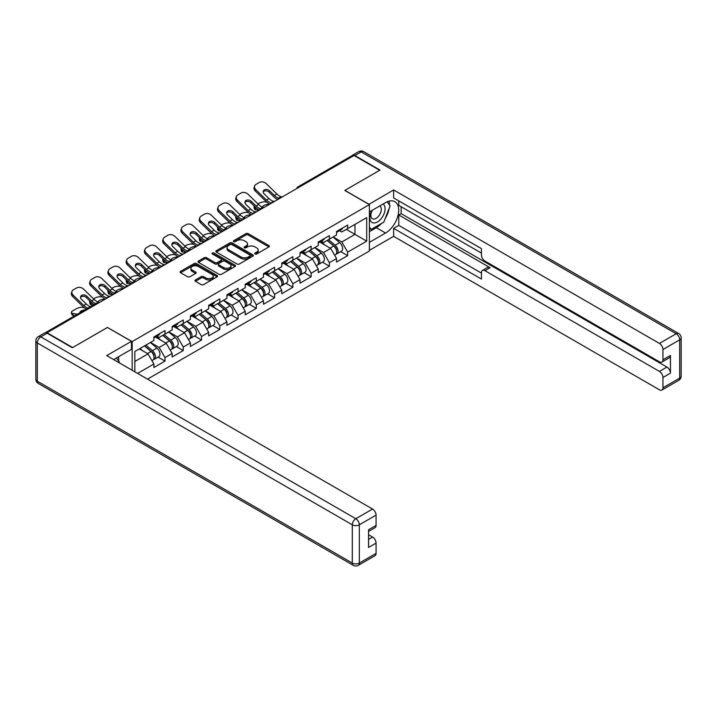 <?xml version="1.0" encoding="UTF-8"?>
<svg xmlns="http://www.w3.org/2000/svg" width="717" height="717" viewBox="0 0 717 717"><rect width="100%" height="100%" fill="white"/><g stroke="black" fill="none" stroke-linecap="round" stroke-linejoin="round"><path stroke-width="1.08" d="M255.082 253.97A1.138 0.654 0 0 0 256.686 253.97L268.902 246.917A1.622 0.941 0 0 0 269.377 246.254A1.622 0.941 0 0 0 268.902 245.59L248.207 233.643A1.622 0.941 0 0 0 245.913 233.643L233.697 240.697A1.138 0.654 0 0 0 233.366 241.163A1.138 0.654 0 0 0 233.697 241.629A1.138 0.654 0 0 0 235.31 241.629L236.888 240.715A5.198 3.002 0 0 1 244.246 240.715L245.967 241.71A5.198 3.002 0 0 1 247.49 243.834A5.198 3.002 0 0 1 245.967 245.958L244.389 246.872A1.138 0.654 0 0 0 244.058 247.329A1.138 0.654 0 0 0 244.389 247.795A1.138 0.654 0 0 0 246.003 247.795L247.58 246.881A5.198 3.002 0 0 1 254.938 246.881L256.659 247.876A5.198 3.002 0 0 1 258.183 250A5.198 3.002 0 0 1 256.659 252.124L255.082 253.038A1.138 0.654 0 0 0 254.741 253.504A1.138 0.654 0 0 0 255.082 253.97L255.082 253.038M195.454 279.962A1.622 0.941 0 0 0 194.979 280.625A1.622 0.941 0 0 0 195.454 281.288L201.262 284.64A1.622 0.941 0 0 0 203.556 284.64L217.117 276.816A1.622 0.941 0 0 0 217.601 276.153A1.622 0.941 0 0 0 217.117 275.489L196.431 263.542A1.622 0.941 0 0 0 194.137 263.542L180.567 271.367A1.622 0.941 0 0 0 180.092 272.039A1.622 0.941 0 0 0 180.567 272.702L187.585 276.744A1.622 0.941 0 0 0 189.88 276.744L195.687 273.392A1.622 0.941 0 0 0 196.162 272.729A1.622 0.941 0 0 0 195.687 272.066L192.21 270.058A4.347 2.509 0 0 1 190.937 268.283A4.347 2.509 0 0 1 193.617 265.962A4.347 2.509 0 0 1 198.358 266.509L211.981 274.378A4.347 2.509 0 0 1 213.254 276.153A4.347 2.509 0 0 1 210.565 278.465A4.347 2.509 0 0 1 205.824 277.927L203.556 276.61A1.622 0.941 0 0 0 201.262 276.61L195.454 279.962L195.454 281.288L201.262 277.963L201.262 276.61M107.559 327.4L72.668 347.548L47.026 332.742L354.055 155.481L379.696 170.287L344.796 190.435L369.389 204.632L132.152 341.597L107.559 327.535M237.004 264.008A1.622 0.941 0 0 0 239.299 264.008L252.868 256.175A1.622 0.941 0 0 0 253.343 255.512A1.622 0.941 0 0 0 252.868 254.849L232.174 242.902A1.622 0.941 0 0 0 229.879 242.902L216.319 250.735A1.622 0.941 0 0 0 215.844 251.398A1.622 0.941 0 0 0 216.319 252.061L237.004 264.008M212.806 254.212A1.138 0.654 0 0 1 213.962 254.374L213.962 253.02L234.997 265.165A1.622 0.941 0 0 1 235.472 265.828A1.622 0.941 0 0 1 234.997 266.491L221.428 274.324A1.622 0.941 0 0 1 219.133 274.324L198.439 262.377L198.439 261.051A1.622 0.941 0 0 0 197.964 261.714A1.622 0.941 0 0 0 198.439 262.377M198.439 261.051L204.246 257.699A1.622 0.941 0 0 1 206.55 257.699L214.939 262.547A1.622 0.941 0 0 0 217.233 262.547L221.087 260.325A1.622 0.941 0 0 0 221.562 259.662A1.622 0.941 0 0 0 221.087 258.998L212.349 253.952A1.138 0.654 0 0 1 212.017 253.486A1.138 0.654 0 0 1 212.716 252.877A1.138 0.654 0 0 1 213.962 253.02M132.152 370.259L132.152 341.597M147.496 379.123L369.389 251.013L369.389 204.632M158.054 357.093L165 361.099L165 357.586L159.147 347.449L150.48 342.448M165 361.099L153.877 367.525L153.877 364.012L137.601 373.405M134.85 371.818L134.85 351.473L153.877 340.485L153.877 336.972L165 330.546L165 334.059L172.143 329.937L172.143 326.423L183.265 319.997L183.265 323.51L190.408 319.388L190.408 315.874L201.531 309.448L201.531 312.97L208.674 308.848L208.674 305.325L219.796 298.908L219.796 302.422L226.939 298.299L226.939 294.786L238.071 288.359L238.071 291.873L245.205 287.75L245.205 284.237L256.336 277.811L256.336 281.333L263.48 277.201L263.48 273.688L274.602 267.271L274.602 270.784L281.745 266.661L281.745 263.139L292.868 256.722L292.868 260.235L300.011 256.112L300.011 252.599L311.133 246.173L311.133 249.686L318.276 245.564L318.276 242.05L329.399 235.624L329.399 239.146L336.542 235.024L336.542 231.501L347.664 225.084L347.664 228.598L366.701 217.609L366.701 241.136L347.664 252.124L341.812 241.988L333.145 236.977M340.718 251.631L347.664 255.637L347.664 252.124M347.664 255.637L336.542 262.063L336.542 258.55L329.399 262.673L323.546 252.527L314.88 247.526M322.453 262.171L329.399 266.186L329.399 262.673M329.399 266.186L318.276 272.612L318.276 269.09L311.133 273.213L305.281 263.076L296.614 258.075M304.187 272.72L311.133 276.735L311.133 273.213M311.133 276.735L300.011 283.152L300.011 279.639L292.868 283.762L287.015 273.625L278.348 268.615M285.922 283.269L292.868 287.275L292.868 283.762M292.868 287.275L281.745 293.701L281.745 290.188L274.602 294.311L268.75 284.165L260.083 279.164M267.656 293.818L274.602 297.824L274.602 294.311M274.602 297.824L263.48 304.25L263.48 300.728L256.336 304.859L250.475 294.714L241.817 289.713M249.391 304.358L256.336 308.373L256.336 304.859M256.336 308.373L245.205 314.79L245.205 311.277L238.071 315.399L232.209 305.263L223.543 300.262M231.116 314.906L238.071 318.922L238.071 315.399M238.071 318.922L226.939 325.339L226.939 321.825L219.796 325.948L213.944 315.812L205.277 310.802M212.85 325.455L219.796 329.462L219.796 325.948M219.796 329.462L208.674 335.888L208.674 332.374L201.531 336.497L195.678 326.352L187.012 321.35M194.585 335.995L201.531 340.01L201.531 336.497M201.531 340.01L190.408 346.436L190.408 342.914L183.265 347.037L177.413 336.9L168.746 331.899M176.319 346.544L183.265 350.559L183.265 347.037M183.265 350.559L172.143 356.976L172.143 353.463L165 357.586M156.88 336.139L159.147 337.438L165 334.059M159.147 347.449L166.29 343.326L155.356 337.017M172.143 353.463L166.29 343.326M175.145 325.59L177.413 326.898L183.265 323.51M177.413 336.9L184.556 332.778L173.622 326.468M190.408 342.914L184.556 332.778M193.411 315.041L195.678 316.349L201.531 312.97M195.678 326.352L202.821 322.229L191.896 315.919M208.674 332.374L202.821 322.229M211.685 304.492L213.944 305.8L219.796 302.422M213.944 315.812L221.087 311.68L210.162 305.37M226.939 321.825L221.087 311.68M229.951 293.952L232.209 295.252L238.071 291.873M232.209 305.263L239.353 301.14L228.427 294.83M245.205 311.277L239.353 301.14M248.216 283.403L250.475 284.712L256.336 281.333M250.475 294.714L257.618 290.591L246.693 284.282M263.48 300.728L257.618 290.591M266.482 272.854L268.75 274.163L274.602 270.784M268.75 284.165L275.893 280.042L264.958 273.733M281.745 290.188L275.893 280.042M284.748 262.305L287.015 263.614L292.868 260.235M287.015 273.625L294.158 269.502L283.224 263.193M300.011 279.639L294.158 269.502M303.013 251.766L305.281 253.074L311.133 249.686M305.281 263.076L312.424 258.954L301.49 252.644M318.276 269.09L312.424 258.954M321.279 241.217L323.546 242.525L329.399 239.146M323.546 252.527L330.689 248.405L319.764 242.095M336.542 258.55L330.689 248.405M352.298 156.494L299.249 187.119M298.505 187.549A2.483 1.434 120 0 1 299.132 187.056A2.483 1.434 60 0 0 297.887 186.931L350.936 156.306A2.483 1.434 60 0 1 352.172 156.431M339.553 230.668L341.812 231.976L347.664 228.598M341.812 241.988L354.987 234.378L354.987 224.376L366.701 217.609M346.32 229.377L366.701 241.136M134.85 361.476L148.016 353.866L139.358 348.865M153.877 364.012L148.016 353.866M255.53 254.132L256.659 253.477A5.198 3.002 0 0 0 258.183 251.353L258.183 250M247.49 243.834L247.49 245.187A5.198 3.002 0 0 1 245.967 247.311L244.847 247.957M268.875 246.926L248.207 234.997A1.622 0.941 0 0 0 245.913 234.997L234.154 241.79M252.841 256.184L232.174 244.255A1.622 0.941 0 0 0 229.879 244.255L216.337 252.07M249.991 255.978A1.138 0.654 0 0 0 250.323 255.512A1.138 0.654 0 0 0 249.991 255.046L231.833 244.56A1.138 0.654 0 0 0 230.22 244.56L228.553 245.528A5.198 3.002 0 0 0 227.029 247.652A5.198 3.002 0 0 0 228.553 249.767L240.966 256.937A5.198 3.002 0 0 0 248.324 256.937L249.991 255.978L249.991 257.331A1.138 0.654 0 0 0 250.323 256.865L250.323 255.512M227.029 247.652L227.029 248.996A5.198 3.002 0 0 0 228.553 251.12L228.553 249.767M249.991 257.331L248.324 258.29A5.198 3.002 0 0 1 240.966 258.29L228.553 251.12M198.466 262.395L204.246 259.052L204.246 257.699M221.562 259.662L221.562 261.015A1.622 0.941 0 0 1 221.087 261.678L217.233 263.901A1.622 0.941 0 0 1 214.939 263.901L206.55 259.052A1.622 0.941 0 0 0 204.246 259.052M213.962 254.374L234.97 266.509M223.641 267.575A4.347 2.509 0 0 0 228.382 268.113A4.347 2.509 0 0 0 231.062 265.801A4.347 2.509 0 0 0 229.79 264.017L224.995 261.248A1.622 0.941 0 0 0 222.691 261.248L218.846 263.471A1.622 0.941 0 0 0 218.371 264.134A1.622 0.941 0 0 0 218.846 264.797L223.641 267.575L223.641 268.92A4.347 2.509 0 0 0 228.382 269.467A4.347 2.509 0 0 0 231.062 267.145L231.062 265.801M218.371 264.134L218.371 265.487A1.622 0.941 0 0 0 218.846 266.15L218.846 264.797M223.641 268.92L218.846 266.15M213.254 276.153L213.254 277.497A4.347 2.509 0 0 1 210.565 279.818A4.347 2.509 0 0 1 205.824 279.272L203.556 277.963A1.622 0.941 0 0 0 201.262 277.963M190.937 268.283L190.937 269.637A4.347 2.509 0 0 0 192.21 271.411L192.21 270.058M195.66 273.41L192.21 271.411M217.117 275.489L217.117 276.816L196.431 264.896A1.622 0.941 0 0 0 194.137 264.896L180.594 272.711M266.715 202.086L265.747 201.916A4.965 1.784 -14.2 0 0 258.909 203.341L257.941 203.897M254.365 206.182A4.965 1.784 -14.2 0 0 254.024 207.123A4.965 1.784 -14.2 0 0 255.324 207.93L255.817 209.875L258.873 210.431M256.417 208.127L255.324 207.93M263.067 207.33A3.809 1.362 165.8 0 1 262.709 206.917A3.809 1.362 165.8 0 1 263.856 205.519A3.809 1.362 165.8 0 1 269.099 204.426L269.117 204.515M255.817 209.875A4.965 1.784 165.8 0 1 254.517 209.068L254.024 207.123M335.153 247.06L334.328 246.585M336.201 254.024A5.467 3.155 -120 0 0 336.99 253.782A5.467 3.155 -120 0 0 337.976 249.964A5.467 3.155 -120 0 0 335.126 245.205L328.538 239.639M336.99 253.782L341.498 251.174A5.467 3.155 -120 0 0 342.484 247.356A5.467 3.155 -120 0 0 339.634 242.597L333.047 237.04M327.266 240.374L334.785 246.72A3.316 1.909 60 0 1 336.578 250.798M334.597 255.162L335.592 254.589A5.467 3.155 -120 0 0 336.569 250.771A5.467 3.155 -120 0 0 333.728 246.012L327.131 240.455M325.231 245.259L320.786 241.504M274.799 201.235A3.809 1.479 167.4 0 1 273.939 201.298L272.693 201.092A11.096 6.408 -120 0 1 271.501 200.509A11.096 6.408 -120 0 1 268.947 198.546L264.206 193.922A3.809 2.796 -160.3 0 1 263.309 191.081A3.809 2.796 -160.3 0 1 264.349 189.888A3.809 2.796 -160.3 0 1 269.592 190.812L274.333 195.436A11.096 6.408 -120 0 0 276.887 197.399A11.096 6.408 -120 0 0 278.079 197.982L278.895 198.439M269.771 204.139A13.247 7.645 60 0 1 268.983 203.718A13.247 7.645 60 0 1 265.935 201.378L255.324 191.036A4.965 3.648 -160.3 0 1 254.159 187.334L254.652 185.954A4.965 3.648 19.7 0 1 256.005 184.394L259.402 182.441A4.965 3.648 19.7 0 1 266.24 183.642L276.852 193.984A11.096 6.408 -120 0 0 279.406 195.947A11.096 6.408 -120 0 0 281.629 196.861L282.166 196.987M277.676 199.577A13.247 7.645 60 0 1 276.887 199.156A13.247 7.645 60 0 1 273.84 196.816L269.099 192.192A3.809 2.796 19.7 0 0 263.856 191.269A3.809 2.796 19.7 0 0 263.193 191.815M254.652 185.954A4.965 3.648 19.7 0 0 255.817 189.664L266.428 199.998A11.096 6.408 -120 0 0 268.983 201.961A11.096 6.408 -120 0 0 271.214 202.875L271.743 203.001M338.012 230.659A5.467 3.155 60 0 1 336.99 232.147A5.467 3.155 60 0 1 336.542 232.335M342.52 228.051A5.467 3.155 60 0 1 341.498 229.548L336.99 232.147M371.818 210.529A10.764 6.211 120 0 0 371.558 222.091A10.764 6.211 120 0 0 381.274 218.56A10.764 6.211 120 0 0 383.129 204.004M372.419 210.18A7.367 4.257 120 0 0 372.401 218.73A7.367 4.257 120 0 0 378.693 216.059A7.367 4.257 120 0 0 379.768 205.967A7.367 4.257 120 0 0 379.741 205.958M387.234 201.755L390.111 205.851L383.792 222.145L371.146 229.44L369.389 226.939M369.389 228.427L371.146 229.44M116.441 357.971L119.389 362.157L119.147 362.757M368.923 204.363L393.633 189.96L659.434 343.425L676.185 333.755L361.189 151.896L354.87 155.553L380.046 170.081L344.913 190.364L368.923 204.228M369.389 211.936L385.549 202.606A18.633 10.755 120 0 1 394.861 201.683A18.633 10.755 120 0 1 397.72 216.606A18.633 10.755 120 0 1 385.549 233.025L369.389 242.355M369.389 250.332L393.633 236.341L393.633 228.365L481.448 279.065L481.448 272.711A4.965 2.868 -120 0 1 482.478 270.434A4.965 2.868 -120 0 1 484.961 270.685L659.434 371.415L666.935 367.086A4.965 2.868 60 0 1 670.449 373.172L670.449 355.462A4.965 2.868 60 0 1 669.418 357.729L661.925 362.058A4.965 2.868 -120 0 0 662.947 359.782L662.947 349.511A4.965 2.868 -120 0 0 659.434 343.425M401.126 206.729L401.126 213.621L398.777 214.975L398.777 225.389L393.633 228.365M398.777 200.912L398.777 205.376L481.448 253.101M661.925 362.058A4.965 2.868 -120 0 1 659.434 361.816L484.961 261.078A4.965 2.868 -120 0 1 481.448 255.001L481.448 248.638L393.633 197.937L393.633 189.96M393.633 236.341L659.434 389.797A4.965 2.868 -120 0 0 661.925 390.048A4.965 2.868 -120 0 0 662.947 387.772L662.947 377.5A4.965 2.868 -120 0 0 659.434 371.415M354.87 155.553A4.965 2.868 -120 0 0 352.388 155.302A4.965 2.868 -120 0 0 351.608 156.207M398.777 214.975L490.114 267.71L484.961 270.685M401.126 213.621L666.935 367.086M398.777 225.389L481.448 273.114M482.478 270.434L487.632 267.459A4.965 2.868 60 0 1 490.114 267.71M369.389 231.672L376.3 227.683A18.633 10.755 120 0 0 381.462 223.489M385.163 218.613A18.633 10.755 120 0 0 389.17 208.28M389.474 204.937A18.633 10.755 120 0 0 389.008 201.136M369.389 229.512L370.33 228.965M47.143 333.217L40.815 336.865A4.965 2.868 -120 0 0 38.333 336.623L44.66 332.966A4.965 2.868 60 0 1 47.143 333.217L72.318 347.754L107.442 327.472L131.453 341.328L131.453 349.304L114.819 358.903A18.633 10.755 120 0 0 113.698 359.611M131.453 341.328L106.743 355.596L372.553 509.052A4.965 2.868 60 0 1 376.067 515.138L376.067 525.418A4.965 2.868 60 0 1 375.036 527.694L368.574 531.422M118.69 361.162L118.69 356.672M368.574 539.345L372.553 537.042A4.965 2.868 60 0 1 376.067 543.127L376.067 553.407A4.965 2.868 60 0 1 375.036 555.675L358.294 565.346A4.965 2.868 -120 0 0 359.316 563.069L376.067 553.407M376.067 525.418L368.574 529.746L368.574 547.456L376.067 543.127M372.553 537.042L368.574 534.748M248.449 212.635L247.482 212.456A4.965 1.784 -14.2 0 0 240.643 213.89L239.675 214.446M236.099 216.731A4.965 1.784 -14.2 0 0 235.75 217.672A4.965 1.784 -14.2 0 0 237.058 218.479L237.551 220.424L240.607 220.979M238.152 218.676L237.058 218.479M244.802 217.869A3.809 1.362 165.8 0 1 244.443 217.466A3.809 1.362 165.8 0 1 245.59 216.068A3.809 1.362 165.8 0 1 250.833 214.975L250.851 215.064M237.551 220.424A4.965 1.784 165.8 0 1 236.252 219.617L235.75 217.672M316.887 257.609L316.063 257.134M317.936 264.573A5.467 3.155 -120 0 0 318.724 264.331A5.467 3.155 -120 0 0 319.71 260.504A5.467 3.155 -120 0 0 316.86 255.745L310.273 250.188M318.724 264.331L323.233 261.723A5.467 3.155 -120 0 0 324.218 257.905A5.467 3.155 -120 0 0 321.368 253.146L314.781 247.589M309 250.923L316.52 257.26A3.316 1.909 60 0 1 318.312 261.346M316.322 265.711L317.317 265.138A5.467 3.155 -120 0 0 318.303 261.32A5.467 3.155 -120 0 0 315.453 256.561L308.866 250.995M306.966 255.799L302.52 252.052M230.184 223.184L229.207 223.005A4.965 1.784 -14.2 0 0 222.378 224.43L221.41 224.995M217.834 227.28A4.965 1.784 -14.2 0 0 217.484 228.221A4.965 1.784 -14.2 0 0 218.793 229.019L219.285 230.973L222.342 231.528M219.886 229.225L218.793 229.019M226.536 228.418A3.809 1.362 165.8 0 1 226.178 228.015A3.809 1.362 165.8 0 1 227.325 226.617A3.809 1.362 165.8 0 1 232.559 225.523L232.586 225.613M219.285 230.973A4.965 1.784 165.8 0 1 217.977 230.166L217.484 228.221M298.622 268.149L297.797 267.683M299.661 275.122A5.467 3.155 -120 0 0 300.459 274.871A5.467 3.155 -120 0 0 301.445 271.053A5.467 3.155 -120 0 0 298.595 266.294L292.007 260.737M300.459 274.871L304.967 272.272A5.467 3.155 -120 0 0 305.953 268.454A5.467 3.155 -120 0 0 303.103 263.695L296.515 258.129M290.735 261.463L298.254 267.808A3.316 1.909 60 0 1 300.038 271.886M298.057 276.26L299.052 275.687A5.467 3.155 -120 0 0 300.038 271.868A5.467 3.155 -120 0 0 297.188 267.109L290.6 261.544M288.7 266.348L284.255 262.592M211.909 233.724L210.941 233.554A4.965 1.784 -14.2 0 0 204.112 234.979L203.144 235.535M199.568 237.82A4.965 1.784 -14.2 0 0 199.218 238.761A4.965 1.784 -14.2 0 0 200.518 239.568L201.02 241.521L204.076 242.068M201.611 239.765L200.518 239.568M208.271 238.967A3.809 1.362 165.8 0 1 207.912 238.564A3.809 1.362 165.8 0 1 209.059 237.166A3.809 1.362 165.8 0 1 214.293 236.063L214.32 236.153M201.02 241.521A4.965 1.784 165.8 0 1 199.711 240.715L199.218 238.761M280.347 278.698L279.531 278.223M281.396 285.662A5.467 3.155 -120 0 0 282.193 285.42A5.467 3.155 -120 0 0 283.17 281.602A5.467 3.155 -120 0 0 280.329 276.843L273.742 271.277M282.193 285.42L286.701 282.821A5.467 3.155 -120 0 0 287.678 279.003A5.467 3.155 -120 0 0 284.837 274.235L278.25 268.678M272.469 272.012L279.988 278.357A3.316 1.909 60 0 1 281.772 282.435M279.791 286.809L280.786 286.226A5.467 3.155 -120 0 0 281.772 282.408A5.467 3.155 -120 0 0 278.922 277.649L272.335 272.093M270.434 276.896L265.989 273.141M193.644 244.273L192.676 244.103A4.965 1.784 -14.2 0 0 185.837 245.528L184.869 246.083M181.302 248.369A4.965 1.784 -14.2 0 0 180.953 249.31A4.965 1.784 -14.2 0 0 182.252 250.116L182.745 252.061L185.811 252.617M183.346 250.314L182.252 250.116M189.996 249.516A3.809 1.362 165.8 0 1 189.647 249.104A3.809 1.362 165.8 0 1 190.785 247.706A3.809 1.362 165.8 0 1 196.028 246.612L196.055 246.702M182.745 252.061A4.965 1.784 165.8 0 1 181.446 251.255L180.953 249.31M262.081 289.247L261.266 288.772M263.13 296.211A5.467 3.155 -120 0 0 263.928 295.969A5.467 3.155 -120 0 0 264.905 292.151A5.467 3.155 -120 0 0 262.063 287.383L255.467 281.826M263.928 295.969L268.436 293.361A5.467 3.155 -120 0 0 269.413 289.543A5.467 3.155 -120 0 0 266.572 284.783L259.975 279.227M254.203 282.561L261.723 288.906A3.316 1.909 60 0 1 263.506 292.984M261.526 297.349L262.521 296.775A5.467 3.155 -120 0 0 263.506 292.957A5.467 3.155 -120 0 0 260.656 288.198L254.069 282.641M252.169 287.445L247.715 283.69M175.378 254.822L174.41 254.643A4.965 1.784 -14.2 0 0 167.572 256.077L166.604 256.632M163.037 258.918A4.965 1.784 -14.2 0 0 162.687 259.859A4.965 1.784 -14.2 0 0 163.987 260.665L164.48 262.61L167.536 263.166M165.08 260.863L163.987 260.665M171.73 260.056A3.809 1.362 165.8 0 1 171.381 259.653A3.809 1.362 165.8 0 1 172.519 258.254A3.809 1.362 165.8 0 1 177.762 257.161L177.78 257.251M164.48 262.61A4.965 1.784 165.8 0 1 163.18 261.804L162.687 259.859M243.816 299.796L243 299.321M244.864 306.759A5.467 3.155 -120 0 0 245.662 306.509A5.467 3.155 -120 0 0 246.639 302.691A5.467 3.155 -120 0 0 243.798 297.931L237.202 292.375M245.662 306.509L250.17 303.909A5.467 3.155 -120 0 0 251.147 300.091A5.467 3.155 -120 0 0 248.306 295.332L241.71 289.767M235.938 293.11L243.448 299.446A3.316 1.909 60 0 1 245.241 303.533M243.26 307.898L244.255 307.324A5.467 3.155 -120 0 0 245.232 303.506A5.467 3.155 -120 0 0 242.391 298.747L235.803 293.181M233.894 297.985L229.449 294.239M256.534 211.784A3.809 1.479 167.4 0 1 255.673 211.847L254.427 211.64A11.096 6.408 -120 0 1 253.226 211.058A11.096 6.408 -120 0 1 250.681 209.095L245.94 204.47A3.809 2.796 -160.3 0 1 245.044 201.629A3.809 2.796 -160.3 0 1 246.083 200.437A3.809 2.796 -160.3 0 1 251.326 201.36L256.068 205.985A11.096 6.408 -120 0 0 258.613 207.948A11.096 6.408 -120 0 0 259.814 208.53L260.63 208.979M251.506 214.688A13.247 7.645 60 0 1 250.717 214.266A13.247 7.645 60 0 1 247.67 211.918L237.058 201.585A4.965 3.648 -160.3 0 1 235.893 197.883L236.386 196.503A4.965 3.648 19.7 0 1 237.739 194.943L241.136 192.981A4.965 3.648 19.7 0 1 247.974 194.19L258.586 204.524A11.096 6.408 -120 0 0 261.131 206.487A11.096 6.408 -120 0 0 263.363 207.401L263.901 207.527M259.411 210.126A13.247 7.645 60 0 1 258.613 209.705A13.247 7.645 60 0 1 255.575 207.356L250.833 202.741A3.809 2.796 19.7 0 0 245.59 201.809A3.809 2.796 19.7 0 0 244.927 202.364M236.386 196.503A4.965 3.648 19.7 0 0 237.551 200.204L248.163 210.547A11.096 6.408 -120 0 0 250.717 212.51A11.096 6.408 -120 0 0 252.94 213.424L253.477 213.549M319.746 241.208A5.467 3.155 60 0 1 318.724 242.696A5.467 3.155 60 0 1 318.276 242.875M324.254 238.6A5.467 3.155 60 0 1 323.233 240.087L318.724 242.696M238.268 222.333A3.809 1.479 167.4 0 1 237.408 222.387L236.162 222.189A11.096 6.408 -120 0 1 234.961 221.598A11.096 6.408 -120 0 1 232.416 219.635L227.674 215.019A3.809 2.796 -160.3 0 1 226.778 212.178A3.809 2.796 -160.3 0 1 227.818 210.986A3.809 2.796 -160.3 0 1 233.061 211.909L237.802 216.525A11.096 6.408 -120 0 0 240.347 218.488A11.096 6.408 -120 0 0 241.548 219.079L242.364 219.527M233.24 225.228A13.247 7.645 60 0 1 232.442 224.815A13.247 7.645 60 0 1 229.404 222.467L218.793 212.133A4.965 3.648 -160.3 0 1 217.627 208.423L218.12 207.052A4.965 3.648 19.7 0 1 219.474 205.492L222.87 203.529A4.965 3.648 19.7 0 1 229.709 204.739L240.32 215.073A11.096 6.408 -120 0 0 242.866 217.036A11.096 6.408 -120 0 0 245.097 217.95L245.635 218.076M241.145 220.666A13.247 7.645 60 0 1 240.347 220.244A13.247 7.645 60 0 1 237.309 217.905L232.559 213.281A3.809 2.796 19.7 0 0 227.325 212.357A3.809 2.796 19.7 0 0 226.662 212.913M218.12 207.052A4.965 3.648 19.7 0 0 219.285 210.753L229.897 221.096A11.096 6.408 -120 0 0 232.442 223.05A11.096 6.408 -120 0 0 234.674 223.964L235.212 224.089M301.481 251.748A5.467 3.155 60 0 1 300.459 253.235A5.467 3.155 60 0 1 300.011 253.424M305.989 249.149A5.467 3.155 60 0 1 304.967 250.636L300.459 253.235M219.994 232.873A3.809 1.479 167.4 0 1 219.142 232.935L217.896 232.729A11.096 6.408 -120 0 1 216.695 232.147A11.096 6.408 -120 0 1 214.15 230.184L209.4 225.568A3.809 2.796 -160.3 0 1 208.513 222.718A3.809 2.796 -160.3 0 1 209.552 221.526A3.809 2.796 -160.3 0 1 214.786 222.458L219.536 227.074A11.096 6.408 -120 0 0 222.082 229.037A11.096 6.408 -120 0 0 223.283 229.619L224.098 230.076M214.975 235.776A13.247 7.645 60 0 1 214.177 235.355A13.247 7.645 60 0 1 211.139 233.016L200.518 222.682A4.965 3.648 -160.3 0 1 199.362 218.972L199.855 217.592A4.965 3.648 19.7 0 1 201.208 216.041L204.605 214.078A4.965 3.648 19.7 0 1 211.434 215.288L222.055 225.622A11.096 6.408 -120 0 0 224.6 227.585A11.096 6.408 -120 0 0 226.832 228.499L227.37 228.624M222.879 231.215A13.247 7.645 60 0 1 222.082 230.793A13.247 7.645 60 0 1 219.043 228.454L214.293 223.829A3.809 2.796 19.7 0 0 209.059 222.906A3.809 2.796 19.7 0 0 208.387 223.453M199.855 217.592A4.965 3.648 19.7 0 0 201.02 221.302L211.632 231.636A11.096 6.408 -120 0 0 214.177 233.599A11.096 6.408 -120 0 0 216.409 234.513L216.946 234.638M283.206 262.297A5.467 3.155 60 0 1 282.193 263.784A5.467 3.155 60 0 1 281.745 263.973M287.714 259.697A5.467 3.155 60 0 1 286.701 261.185L282.193 263.784M201.728 243.422A3.809 1.479 167.4 0 1 200.877 243.484L199.631 243.278A11.096 6.408 -120 0 1 198.43 242.696A11.096 6.408 -120 0 1 195.884 240.733L191.134 236.108A3.809 2.796 -160.3 0 1 190.247 233.267A3.809 2.796 -160.3 0 1 191.287 232.075A3.809 2.796 -160.3 0 1 196.521 232.998L201.271 237.623A11.096 6.408 -120 0 0 203.816 239.586A11.096 6.408 -120 0 0 205.017 240.168L205.833 240.625M196.709 246.325A13.247 7.645 60 0 1 195.911 245.904A13.247 7.645 60 0 1 192.873 243.565L182.252 233.222A4.965 3.648 -160.3 0 1 181.096 229.521L181.589 228.14A4.965 3.648 19.7 0 1 182.943 226.581L186.339 224.627A4.965 3.648 19.7 0 1 193.169 225.828L203.789 236.171A11.096 6.408 -120 0 0 206.335 238.134A11.096 6.408 -120 0 0 208.566 239.048L209.095 239.173M204.614 241.763A13.247 7.645 60 0 1 203.816 241.342A13.247 7.645 60 0 1 200.778 238.994L196.028 234.378A3.809 2.796 19.7 0 0 190.785 233.455A3.809 2.796 19.7 0 0 190.122 234.002M181.589 228.14A4.965 3.648 19.7 0 0 182.745 231.851L193.366 242.185A11.096 6.408 -120 0 0 195.911 244.147A11.096 6.408 -120 0 0 198.143 245.062L198.681 245.187M264.94 272.845A5.467 3.155 60 0 1 263.928 274.333A5.467 3.155 60 0 1 263.48 274.521M269.449 270.237A5.467 3.155 60 0 1 268.436 271.725L263.928 274.333M183.462 253.97A3.809 1.479 167.4 0 1 182.611 254.033L181.365 253.827A11.096 6.408 -120 0 1 180.164 253.235A11.096 6.408 -120 0 1 177.619 251.273L172.869 246.657A3.809 2.796 -160.3 0 1 171.981 243.816A3.809 2.796 -160.3 0 1 173.012 242.624A3.809 2.796 -160.3 0 1 178.255 243.547L183.005 248.172A11.096 6.408 -120 0 0 185.551 250.125A11.096 6.408 -120 0 0 186.752 250.717L187.567 251.165M178.443 256.874A13.247 7.645 60 0 1 177.646 256.453A13.247 7.645 60 0 1 174.598 254.105L163.987 243.771A4.965 3.648 -160.3 0 1 162.822 240.061L163.324 238.689A4.965 3.648 19.7 0 1 164.677 237.13L168.065 235.167A4.965 3.648 19.7 0 1 174.903 236.377L185.515 246.711A11.096 6.408 -120 0 0 188.069 248.674A11.096 6.408 -120 0 0 190.301 249.588L190.83 249.713M186.339 252.303A13.247 7.645 60 0 1 185.551 251.891A13.247 7.645 60 0 1 182.503 249.543L177.762 244.927A3.809 2.796 19.7 0 0 172.519 243.995A3.809 2.796 19.7 0 0 171.856 244.551M163.324 238.689A4.965 3.648 19.7 0 0 164.48 242.391L175.1 252.734A11.096 6.408 -120 0 0 177.646 254.696A11.096 6.408 -120 0 0 179.877 255.61L180.406 255.736M246.675 283.385A5.467 3.155 60 0 1 245.662 284.882A5.467 3.155 60 0 1 245.205 285.061M251.183 280.786A5.467 3.155 60 0 1 250.17 282.274L245.662 284.882M157.113 265.371L156.145 265.191A4.965 1.784 -14.2 0 0 149.306 266.616L148.338 267.181M144.762 269.458A4.965 1.784 -14.2 0 0 144.422 270.399A4.965 1.784 -14.2 0 0 145.721 271.205L146.214 273.159L149.27 273.706M146.815 271.402L145.721 271.205M153.465 270.605A3.809 1.362 165.8 0 1 153.106 270.201A3.809 1.362 165.8 0 1 154.254 268.803A3.809 1.362 165.8 0 1 159.497 267.71L159.515 267.791M146.214 273.159A4.965 1.784 165.8 0 1 144.915 272.352L144.422 270.399M225.55 310.336L224.726 309.869M226.599 317.308A5.467 3.155 -120 0 0 227.388 317.057A5.467 3.155 -120 0 0 228.373 313.239A5.467 3.155 -120 0 0 225.523 308.48L218.936 302.924M227.388 317.057L231.896 314.458A5.467 3.155 -120 0 0 232.882 310.64A5.467 3.155 -120 0 0 230.032 305.881L223.444 300.315M217.672 303.649L225.183 309.995A3.316 1.909 60 0 1 226.975 314.073M224.995 318.447L225.989 317.873A5.467 3.155 -120 0 0 226.966 314.055A5.467 3.155 -120 0 0 224.125 309.287L217.529 303.73M215.629 308.534L211.183 304.779M165.197 264.519A3.809 1.479 167.4 0 1 164.336 264.573L163.1 264.376A11.096 6.408 -120 0 1 161.899 263.784A11.096 6.408 -120 0 1 159.344 261.822L154.603 257.206A3.809 2.796 -160.3 0 1 153.716 254.365A3.809 2.796 -160.3 0 1 154.747 253.164A3.809 2.796 -160.3 0 1 159.99 254.096L164.731 258.712A11.096 6.408 -120 0 0 167.285 260.674A11.096 6.408 -120 0 0 168.486 261.266L169.302 261.714M160.169 267.414A13.247 7.645 60 0 1 159.38 266.993A13.247 7.645 60 0 1 156.333 264.654L145.721 254.32A4.965 3.648 -160.3 0 1 144.556 250.609L145.049 249.229A4.965 3.648 19.7 0 1 146.402 247.679L149.799 245.716A4.965 3.648 19.7 0 1 156.638 246.926L167.249 257.26A11.096 6.408 -120 0 0 169.804 259.222A11.096 6.408 -120 0 0 172.026 260.137L172.564 260.262M168.074 262.852A13.247 7.645 60 0 1 167.285 262.431A13.247 7.645 60 0 1 164.238 260.092L159.497 255.467A3.809 2.796 19.7 0 0 154.254 254.544A3.809 2.796 19.7 0 0 153.59 255.091M145.049 249.229A4.965 3.648 19.7 0 0 146.214 252.94L156.826 263.273A11.096 6.408 -120 0 0 159.38 265.236A11.096 6.408 -120 0 0 161.612 266.15L162.141 266.276M228.409 293.934A5.467 3.155 60 0 1 227.388 295.422A5.467 3.155 60 0 1 226.939 295.61M232.917 291.335A5.467 3.155 60 0 1 231.896 292.823L227.388 295.422M138.847 275.911L137.879 275.74A4.965 1.784 -14.2 0 0 131.041 277.165L130.073 277.721M126.497 280.006A4.965 1.784 -14.2 0 0 126.156 280.947A4.965 1.784 -14.2 0 0 127.456 281.754L127.949 283.699L131.005 284.255M128.549 281.951L127.456 281.754M135.199 281.154A3.809 1.362 165.8 0 1 134.841 280.741A3.809 1.362 165.8 0 1 135.988 279.343A3.809 1.362 165.8 0 1 141.231 278.25L141.249 278.339M127.949 283.699A4.965 1.784 165.8 0 1 126.649 282.892L126.156 280.947M207.285 320.884L206.46 320.409M208.333 327.848A5.467 3.155 -120 0 0 209.122 327.606A5.467 3.155 -120 0 0 210.108 323.788A5.467 3.155 -120 0 0 207.258 319.029L200.67 313.463M209.122 327.606L213.63 324.998A5.467 3.155 -120 0 0 214.616 321.18A5.467 3.155 -120 0 0 211.766 316.421L205.179 310.864M199.398 314.198L206.917 320.544A3.316 1.909 60 0 1 208.71 324.622M206.72 328.986L207.715 328.413A5.467 3.155 -120 0 0 208.701 324.595A5.467 3.155 -120 0 0 205.86 319.836L199.263 314.279M197.363 319.083L192.918 315.328M146.931 275.059A3.809 1.479 167.4 0 1 146.071 275.122L144.825 274.916A11.096 6.408 -120 0 1 143.624 274.333A11.096 6.408 -120 0 1 141.079 272.37L136.338 267.746A3.809 2.796 -160.3 0 1 135.441 264.905A3.809 2.796 -160.3 0 1 136.481 263.713A3.809 2.796 -160.3 0 1 141.724 264.636L146.465 269.26A11.096 6.408 -120 0 0 149.011 271.223A11.096 6.408 -120 0 0 150.212 271.806L151.027 272.263M141.903 277.963A13.247 7.645 60 0 1 141.115 277.542A13.247 7.645 60 0 1 138.067 275.203L127.456 264.86A4.965 3.648 -160.3 0 1 126.291 261.158L126.784 259.778A4.965 3.648 19.7 0 1 128.137 258.219L131.534 256.265A4.965 3.648 19.7 0 1 138.372 257.466L148.984 267.808A11.096 6.408 -120 0 0 151.529 269.771A11.096 6.408 -120 0 0 153.761 270.685L154.298 270.811M149.808 273.401A13.247 7.645 60 0 1 149.011 272.98A13.247 7.645 60 0 1 145.972 270.641L141.231 266.016A3.809 2.796 19.7 0 0 135.988 265.093A3.809 2.796 19.7 0 0 135.325 265.64M126.784 259.778A4.965 3.648 19.7 0 0 127.949 263.489L138.56 273.822A11.096 6.408 -120 0 0 141.115 275.785A11.096 6.408 -120 0 0 143.337 276.699L143.875 276.825M210.144 304.483A5.467 3.155 60 0 1 209.122 305.971A5.467 3.155 60 0 1 208.674 306.159M214.652 301.875A5.467 3.155 60 0 1 213.63 303.372L209.122 305.971M120.581 286.459L119.605 286.28A4.965 1.784 -14.2 0 0 112.775 287.714L111.807 288.27M108.231 290.555A4.965 1.784 -14.2 0 0 107.882 291.496A4.965 1.784 -14.2 0 0 109.19 292.303L109.683 294.248L112.739 294.804M110.284 292.5L109.19 292.303M116.934 291.702A3.809 1.362 165.8 0 1 116.575 291.29A3.809 1.362 165.8 0 1 117.722 289.892A3.809 1.362 165.8 0 1 122.965 288.799L122.983 288.888M109.683 294.248A4.965 1.784 165.8 0 1 108.384 293.441L107.882 291.496M189.019 331.433L188.195 330.958M190.059 338.397A5.467 3.155 -120 0 0 190.856 338.155A5.467 3.155 -120 0 0 191.842 334.337A5.467 3.155 -120 0 0 188.992 329.569L182.405 324.012M190.856 338.155L195.365 335.547A5.467 3.155 -120 0 0 196.35 331.729A5.467 3.155 -120 0 0 193.5 326.97L186.913 321.413M181.132 324.747L188.652 331.084A3.316 1.909 60 0 1 190.435 335.171M188.454 339.535L189.449 338.962A5.467 3.155 -120 0 0 190.435 335.144A5.467 3.155 -120 0 0 187.585 330.385L180.998 324.828M179.098 329.623L174.652 325.877M128.666 285.608A3.809 1.479 167.4 0 1 127.805 285.671L126.559 285.465A11.096 6.408 -120 0 1 125.358 284.882A11.096 6.408 -120 0 1 122.813 282.919L118.072 278.295A3.809 2.796 -160.3 0 1 117.176 275.453A3.809 2.796 -160.3 0 1 118.215 274.261A3.809 2.796 -160.3 0 1 123.458 275.185L128.2 279.809A11.096 6.408 -120 0 0 130.745 281.772A11.096 6.408 -120 0 0 131.946 282.355L132.762 282.803M123.638 288.512A13.247 7.645 60 0 1 122.84 288.091A13.247 7.645 60 0 1 119.802 285.742L109.19 275.409A4.965 3.648 -160.3 0 1 108.025 271.707L108.518 270.327A4.965 3.648 19.7 0 1 109.871 268.767L113.268 266.805A4.965 3.648 19.7 0 1 120.106 268.015L130.718 278.348A11.096 6.408 -120 0 0 133.263 280.311A11.096 6.408 -120 0 0 135.495 281.225L136.033 281.351M131.543 283.95A13.247 7.645 60 0 1 130.745 283.529A13.247 7.645 60 0 1 127.707 281.181L122.965 276.565A3.809 2.796 19.7 0 0 117.722 275.642A3.809 2.796 19.7 0 0 117.059 276.188M108.518 270.327A4.965 3.648 19.7 0 0 109.683 274.037L120.295 284.371A11.096 6.408 -120 0 0 122.84 286.334A11.096 6.408 -120 0 0 125.072 287.248L125.609 287.374M191.878 315.032A5.467 3.155 60 0 1 190.856 316.52A5.467 3.155 60 0 1 190.408 316.699M196.386 312.424A5.467 3.155 60 0 1 195.365 313.912L190.856 316.52M102.307 297.008L101.339 296.829A4.965 1.784 -14.2 0 0 94.51 298.254L93.542 298.819M89.966 301.104A4.965 1.784 -14.2 0 0 89.616 302.045A4.965 1.784 -14.2 0 0 90.925 302.852L91.418 304.797L93.183 305.119M92.009 303.049L90.925 302.852M98.668 302.242A3.809 1.362 165.8 0 1 98.31 301.839A3.809 1.362 165.8 0 1 99.457 300.441A3.809 1.362 165.8 0 1 104.691 299.348L104.718 299.437M91.418 304.797A4.965 1.784 165.8 0 1 90.109 303.99L89.616 302.045M170.745 341.973L169.929 341.507M171.793 348.946A5.467 3.155 -120 0 0 172.591 348.695A5.467 3.155 -120 0 0 173.577 344.877A5.467 3.155 -120 0 0 170.727 340.118L164.139 334.561M172.591 348.695L177.099 346.096A5.467 3.155 -120 0 0 178.085 342.278A5.467 3.155 -120 0 0 175.235 337.519L168.647 331.953M162.867 335.287L170.386 341.633A3.316 1.909 60 0 1 172.17 345.711M170.189 350.084L171.184 349.511A5.467 3.155 -120 0 0 172.17 345.693A5.467 3.155 -120 0 0 169.32 340.933L162.732 335.368M160.832 340.172L156.387 336.416M110.4 296.157A3.809 1.479 167.4 0 1 109.54 296.211L108.294 296.013A11.096 6.408 -120 0 1 107.093 295.422A11.096 6.408 -120 0 1 104.548 293.459L99.806 288.843A3.809 2.796 -160.3 0 1 98.91 286.002A3.809 2.796 -160.3 0 1 99.95 284.81A3.809 2.796 -160.3 0 1 105.193 285.733L109.934 290.349A11.096 6.408 -120 0 0 112.479 292.312A11.096 6.408 -120 0 0 113.68 292.903L114.496 293.352M105.372 299.052A13.247 7.645 60 0 1 104.574 298.639A13.247 7.645 60 0 1 101.536 296.291L90.925 285.958A4.965 3.648 -160.3 0 1 89.759 282.247L90.252 280.876A4.965 3.648 19.7 0 1 91.606 279.316L95.002 277.354A4.965 3.648 19.7 0 1 101.832 278.563L112.452 288.897A11.096 6.408 -120 0 0 114.998 290.86A11.096 6.408 -120 0 0 117.23 291.774L117.767 291.9M113.277 294.49A13.247 7.645 60 0 1 112.479 294.069A13.247 7.645 60 0 1 109.441 291.729L104.691 287.114A3.809 2.796 19.7 0 0 99.457 286.182A3.809 2.796 19.7 0 0 98.785 286.737M90.252 280.876A4.965 3.648 19.7 0 0 91.418 284.577L102.029 294.92A11.096 6.408 -120 0 0 104.574 296.874A11.096 6.408 -120 0 0 106.806 297.788L107.344 297.913M173.604 325.572A5.467 3.155 60 0 1 172.591 327.06A5.467 3.155 60 0 1 172.143 327.248M178.112 322.973A5.467 3.155 60 0 1 177.099 324.46L172.591 327.06M84.041 307.548L83.073 307.378A4.965 1.784 -14.2 0 0 76.244 308.803L72.847 310.766A4.965 1.784 -14.2 0 0 71.35 312.585A4.965 1.784 -14.2 0 0 72.65 313.392L73.152 315.346L74.918 315.659M77.373 314.243L72.65 313.392M80.179 312.621A3.809 1.362 165.8 0 1 80.044 312.388A3.809 1.362 165.8 0 1 81.182 310.99A3.809 1.362 165.8 0 1 84.982 309.852M73.152 315.346A4.965 1.784 165.8 0 1 71.843 314.539L71.35 312.585M152.479 352.522L151.663 352.047M153.528 359.495A5.467 3.155 -120 0 0 154.325 359.244A5.467 3.155 -120 0 0 155.302 355.426A5.467 3.155 -120 0 0 152.461 350.667L145.865 345.101M154.325 359.244L158.833 356.645A5.467 3.155 -120 0 0 159.81 352.827A5.467 3.155 -120 0 0 156.969 348.059L150.382 342.502M144.601 345.836L152.121 352.181A3.316 1.909 60 0 1 153.904 356.259M151.923 360.633L152.918 360.059A5.467 3.155 -120 0 0 153.904 356.232A5.467 3.155 -120 0 0 151.054 351.473L144.467 345.917M142.566 350.721L139.958 348.516M91.274 306.759L90.028 306.553A11.096 6.408 -120 0 1 88.827 305.971A11.096 6.408 -120 0 1 86.282 304.008L81.532 299.392A3.809 2.796 -160.3 0 1 80.645 296.542A3.809 2.796 -160.3 0 1 81.684 295.35A3.809 2.796 -160.3 0 1 86.918 296.282L91.668 300.898A11.096 6.408 -120 0 0 94.214 302.861A11.096 6.408 -120 0 0 95.415 303.443L96.23 303.9M86.228 309.135A13.247 7.645 60 0 1 83.271 306.84L72.65 296.506A4.965 3.648 -160.3 0 1 71.494 292.796L71.987 291.416A4.965 3.648 19.7 0 1 73.34 289.865L76.737 287.902A4.965 3.648 19.7 0 1 83.566 289.112L94.187 299.446A11.096 6.408 -120 0 0 96.732 301.409A11.096 6.408 -120 0 0 98.964 302.323L99.493 302.449M94.133 304.573A13.247 7.645 60 0 1 91.176 302.278L86.425 297.654A3.809 2.796 19.7 0 0 81.182 296.73A3.809 2.796 19.7 0 0 80.519 297.277M71.987 291.416A4.965 3.648 19.7 0 0 73.152 295.126L83.764 305.46A11.096 6.408 -120 0 0 86.309 307.423A11.096 6.408 -120 0 0 87.913 308.158M155.338 336.121A5.467 3.155 60 0 1 154.325 337.608A5.467 3.155 60 0 1 153.877 337.797M159.846 333.522A5.467 3.155 60 0 1 158.833 335.009L154.325 337.608M98.31 303.13L46.497 332.912M98.829 302.834A2.483 1.434 -60 0 0 98.193 303.067A2.483 1.434 -120 0 0 96.956 302.941L45.314 332.751M280.23 198.098A2.483 1.434 120 0 1 280.867 197.596A2.483 1.434 -60 0 1 281.494 197.372M261.965 208.647A2.483 1.434 120 0 1 262.601 208.145A2.483 1.434 -60 0 1 263.229 207.921M243.699 219.196A2.483 1.434 120 0 1 244.327 218.694A2.483 1.434 -60 0 1 244.963 218.461M225.434 229.736A2.483 1.434 120 0 1 226.061 229.243A2.483 1.434 -60 0 1 226.697 229.01M207.168 240.285A2.483 1.434 120 0 1 207.796 239.783A2.483 1.434 -60 0 1 208.432 239.559M188.903 250.833A2.483 1.434 120 0 1 189.53 250.332A2.483 1.434 -60 0 1 190.157 250.108M170.637 261.373A2.483 1.434 120 0 1 171.264 260.88A2.483 1.434 -60 0 1 171.892 260.647M152.363 271.922A2.483 1.434 120 0 1 152.999 271.42A2.483 1.434 -60 0 1 153.626 271.196M134.097 282.471A2.483 1.434 120 0 1 134.733 281.969A2.483 1.434 -60 0 1 135.361 281.745M115.831 293.02A2.483 1.434 120 0 1 116.459 292.518A2.483 1.434 -60 0 1 117.095 292.285M256.659 253.477L256.659 252.124M244.389 247.795L244.389 246.872M245.967 247.311L245.967 245.958M233.697 241.629L233.697 240.697M245.913 234.997L245.913 233.643M248.207 234.997L248.207 233.643M268.902 246.917L268.902 245.59M216.319 252.061L216.319 250.735M229.879 244.255L229.879 242.902M232.174 244.255L232.174 242.902M252.868 256.175L252.868 254.849M240.966 258.29L240.966 256.937M248.324 258.29L248.324 256.937M206.55 259.052L206.55 257.699M214.939 263.901L214.939 262.547M217.233 263.901L217.233 262.547M221.087 261.678L221.087 260.325M234.997 266.491L234.997 265.165M203.556 277.963L203.556 276.61M205.824 279.272L205.824 277.927M195.687 273.392L195.687 272.066M180.567 272.702L180.567 271.367M194.137 264.896L194.137 263.542M196.431 264.896L196.431 263.542M335.126 245.205L339.634 242.597M330.134 248.082L333.728 246.012M281.629 196.861L281.118 197.157M273.939 201.298L271.214 202.875M268.947 198.546L266.428 199.998M276.852 193.984L274.333 195.436M255.817 189.664L255.324 191.036M269.592 190.812L269.099 192.192M278.348 199.183L278.079 197.982M662.947 359.782L670.449 355.462M670.449 373.172L662.947 377.5M662.947 387.772L679.698 378.11L679.698 339.84L662.947 349.511M376.3 227.683L385.549 233.025M679.698 378.11A4.965 2.868 60 0 1 678.667 380.377A4.965 4.965 0 0 0 681.15 376.075A4.965 2.868 180 0 1 679.698 378.11M679.698 339.84A4.965 2.868 0 0 0 681.15 337.815A4.965 4.965 0 0 0 678.667 333.513A4.965 2.868 -60 0 0 676.185 333.755A4.965 2.868 60 0 1 679.698 339.84M352.388 155.302L358.706 151.654A4.965 2.868 60 0 1 361.189 151.896A4.965 2.868 -60 0 1 363.68 151.654L678.667 333.513M38.333 336.623A4.965 4.965 0 0 0 35.85 340.925A4.965 2.868 180 0 0 37.302 342.95A4.965 2.868 -60 0 1 40.815 336.865L355.811 518.723A4.965 2.868 -60 0 0 352.298 524.808L37.302 342.95L37.302 381.22L352.298 563.069L352.298 524.808A4.965 2.868 0 0 0 359.316 524.808L359.316 563.069A4.965 2.868 180 0 1 352.298 563.069A4.965 2.868 -60 0 0 353.32 565.346A4.965 4.965 0 0 0 358.294 565.346M376.067 515.138L359.316 524.808A4.965 2.868 -120 0 0 355.811 518.723L372.553 509.052M38.333 383.487A4.965 2.868 -60 0 1 37.302 381.22A4.965 2.868 0 0 1 35.85 379.185A4.965 4.965 0 0 0 38.333 383.487L353.32 565.346M316.86 255.745L321.368 253.146M311.868 258.631L315.453 256.561M298.595 266.294L303.103 263.695M293.603 269.18L297.188 267.109M280.329 276.843L284.837 274.235M275.337 279.729L278.922 277.649M262.063 287.383L266.572 284.783M257.062 290.268L260.656 288.198M243.798 297.931L248.306 295.332M238.797 300.817L242.391 298.747M263.363 207.401L262.843 207.706M255.673 211.847L252.94 213.424M250.681 209.095L248.163 210.547M258.586 204.524L256.068 205.985M237.551 200.204L237.058 201.585M251.326 201.36L250.833 202.741M260.083 209.731L259.814 208.53M245.097 217.95L244.578 218.246M237.408 222.387L234.674 223.964M232.416 219.635L229.897 221.096M240.32 215.073L237.802 216.525M219.285 210.753L218.793 212.133M233.061 211.909L232.559 213.281M241.817 220.28L241.548 219.079M226.832 228.499L226.312 228.795M219.142 232.935L216.409 234.513M214.15 230.184L211.632 231.636M222.055 225.622L219.536 227.074M201.02 221.302L200.518 222.682M214.786 222.458L214.293 223.829M223.552 230.829L223.283 229.619M208.566 239.048L208.047 239.344M200.877 243.484L198.143 245.062M195.884 240.733L193.366 242.185M203.789 236.171L201.271 237.623M182.745 231.851L182.252 233.222M196.521 232.998L196.028 234.378M205.286 241.369L205.017 240.168M190.301 249.588L189.781 249.892M182.611 254.033L179.877 255.61M177.619 251.273L175.1 252.734M185.515 246.711L183.005 248.172M164.48 242.391L163.987 243.771M178.255 243.547L177.762 244.927M187.02 251.918L186.752 250.717M225.523 308.48L230.032 305.881M220.531 311.366L224.125 309.287M172.026 260.137L171.515 260.432M164.336 264.573L161.612 266.15M159.344 261.822L156.826 263.273M167.249 257.26L164.731 258.712M146.214 252.94L145.721 254.32M159.99 254.096L159.497 255.467M168.755 262.467L168.486 261.266M207.258 319.029L211.766 316.421M202.266 321.906L205.86 319.836M153.761 270.685L153.241 270.981M146.071 275.122L143.337 276.699M141.079 272.37L138.56 273.822M148.984 267.808L146.465 269.26M127.949 263.489L127.456 264.86M141.724 264.636L141.231 266.016M150.48 273.007L150.212 271.806M188.992 329.569L193.5 326.97M184 332.455L187.585 330.385M135.495 281.225L134.975 281.53M127.805 285.671L125.072 287.248M122.813 282.919L120.295 284.371M130.718 278.348L128.2 279.809M109.683 274.037L109.19 275.409M123.458 275.185L122.965 276.565M132.215 283.556L131.946 282.355M170.727 340.118L175.235 337.519M165.735 343.004L169.32 340.933M117.23 291.774L116.71 292.07M109.54 296.211L106.806 297.788M104.548 293.459L102.029 294.92M112.452 288.897L109.934 290.349M91.418 284.577L90.925 285.958M105.193 285.733L104.691 287.114M113.949 294.104L113.68 292.903M152.461 350.667L156.969 348.059M147.469 353.553L151.054 351.473M98.964 302.323L98.444 302.619M86.282 304.008L83.764 305.46M94.187 299.446L91.668 300.898M73.152 295.126L72.65 296.506M86.918 296.282L86.425 297.654M297.887 186.931A2.483 2.483 0 0 0 296.695 188.598M281.664 197.274A2.483 2.483 0 0 0 278.429 199.138M263.399 207.822A2.483 2.483 0 0 0 260.163 209.687M245.124 218.371A2.483 2.483 0 0 0 241.898 220.236M226.859 228.911A2.483 2.483 0 0 0 223.632 230.784M208.593 239.46A2.483 2.483 0 0 0 205.358 241.324M190.328 250.009A2.483 2.483 0 0 0 187.092 251.873M172.062 260.558A2.483 2.483 0 0 0 168.827 262.422M153.796 271.098A2.483 2.483 0 0 0 150.561 272.962M135.522 281.647A2.483 2.483 0 0 0 132.295 283.511M117.256 292.195A2.483 2.483 0 0 0 114.03 294.06M98.991 302.735A2.483 2.483 0 0 0 96.956 302.941M661.925 390.048L678.667 380.377M681.15 376.075L681.15 337.815M363.68 151.654A4.965 4.965 0 0 0 358.706 151.654M35.85 340.925L35.85 379.185"/></g></svg>
